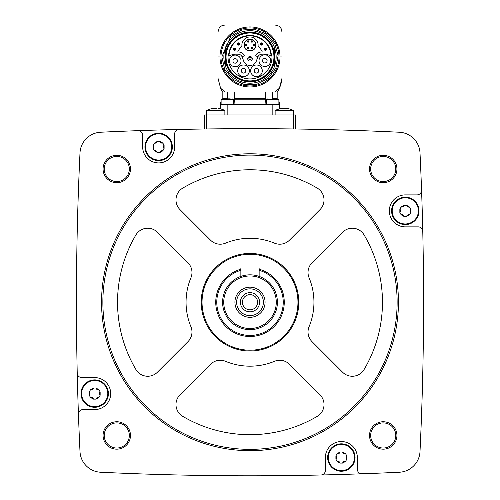 <?xml version="1.0" encoding="UTF-8"?>
<svg xmlns="http://www.w3.org/2000/svg" width="500" height="500" viewBox="0 0 500 500"><rect width="100%" height="100%" fill="white"/><g stroke="black" fill="none" stroke-linecap="round" stroke-linejoin="round"><path stroke-width="0.75" d="M224.875 114.963L224.875 110.325L206.606 110.325L206.606 114.963L204.325 114.963L204.325 128.994L206.606 128.963L206.606 114.963L295.675 114.963L295.675 128.994L293.394 128.963L293.394 110.325L275.125 110.325L275.125 114.963M319.462 129.431L316.406 129.369M316.231 129.362L319.45 129.431M180.625 129.431L179.081 129.469A3128.838 3128.838 0 0 0 137.931 130.669A3128.838 3128.838 0 0 0 100.631 132.231A21.694 21.694 0 0 0 80 152.869A3128.838 3128.838 0 0 0 77.231 373.137A4.569 4.569 0 0 0 81.8 377.6L94.7 377.6A15.987 15.987 0 0 1 110.688 393.587A15.987 15.987 0 0 1 94.7 409.575L83 409.575A4.569 4.569 0 0 0 78.438 414.306A3128.838 3128.838 0 0 0 80 451.6A21.694 21.694 0 0 0 100.631 472.238A3128.838 3128.838 0 0 0 320.9 475A4.569 4.569 0 0 0 325.369 470.431L325.369 457.531A15.987 15.987 0 0 1 341.35 441.544A15.987 15.987 0 0 1 357.337 457.531L357.337 469.231A4.569 4.569 0 0 0 362.069 473.794A3128.838 3128.838 0 0 0 399.369 472.238A21.694 21.694 0 0 0 420 451.6A3128.838 3128.838 0 0 0 422.769 231.331A4.569 4.569 0 0 0 418.2 226.869L405.3 226.869A15.987 15.987 0 0 1 389.312 210.881A15.987 15.987 0 0 1 405.3 194.894L417 194.894A4.569 4.569 0 0 0 421.562 190.162A3128.838 3128.838 0 0 0 420 152.869A21.694 21.694 0 0 0 399.369 132.231A3128.838 3128.838 0 0 0 179.1 129.469A4.569 4.569 0 0 0 174.631 134.031L174.631 146.931A15.987 15.987 0 0 1 158.65 162.919A15.987 15.987 0 0 1 142.662 146.931L142.662 135.238A4.569 4.569 0 0 0 137.931 130.669M103.069 169.006A13.7 13.7 0 0 1 123.619 157.137A13.7 13.7 0 0 1 123.619 180.869A13.7 13.7 0 0 1 103.069 169.006M103.069 435.462A13.7 13.7 0 0 1 123.619 423.594A13.7 13.7 0 0 1 123.619 447.331A13.7 13.7 0 0 1 103.069 435.462M369.525 435.462A13.7 13.7 0 0 1 390.081 423.594A13.7 13.7 0 0 1 390.081 447.331A13.7 13.7 0 0 1 369.525 435.462M369.525 169.006A13.7 13.7 0 0 1 390.081 157.137A13.7 13.7 0 0 1 390.081 180.869A13.7 13.7 0 0 1 369.525 169.006M422.769 231.331A3128.838 3128.838 0 0 0 421.562 190.162M320.9 475A3128.838 3128.838 0 0 0 362.069 473.794M77.231 373.137A3128.838 3128.838 0 0 0 78.438 414.306M370.669 169.006A12.562 12.562 0 0 1 389.513 158.125A12.562 12.562 0 0 1 389.513 179.881A12.562 12.562 0 0 1 370.669 169.006M370.669 435.462A12.562 12.562 0 0 1 389.513 424.588A12.562 12.562 0 0 1 389.513 446.344A12.562 12.562 0 0 1 370.669 435.462M104.206 435.462A12.562 12.562 0 0 1 123.05 424.588A12.562 12.562 0 0 1 123.05 446.344A12.562 12.562 0 0 1 104.206 435.462M104.206 169.006A12.562 12.562 0 0 1 123.05 158.125A12.562 12.562 0 0 1 123.05 179.881A12.562 12.562 0 0 1 104.206 169.006M101.55 302.231A148.45 148.45 0 0 1 324.225 173.675A148.45 148.45 0 0 1 324.225 430.794A148.45 148.45 0 0 1 101.55 302.231M102.869 302.231A147.131 147.131 0 0 1 323.562 174.812A147.131 147.131 0 0 1 323.562 429.65A147.131 147.131 0 0 1 102.869 302.231M274.494 243.162A13.7 13.7 0 0 0 289.431 240.194L320.006 209.619A13.7 13.7 0 0 0 317.275 188.125A132.463 132.463 0 0 0 182.725 188.125A13.7 13.7 0 0 0 179.994 209.619L210.569 240.194A13.7 13.7 0 0 0 225.506 243.162A63.95 63.95 0 0 1 274.494 243.162M201.206 302.231A48.794 48.794 0 0 1 274.394 259.981A48.794 48.794 0 0 1 274.394 344.487A48.794 48.794 0 0 1 201.206 302.231M135.894 234.956A132.463 132.463 0 0 0 135.894 369.506A13.7 13.7 0 0 0 157.387 372.238L187.963 341.662A13.7 13.7 0 0 0 190.931 326.725A63.95 63.95 0 0 1 190.931 277.738A13.7 13.7 0 0 0 187.963 262.8L157.387 232.231A13.7 13.7 0 0 0 135.894 234.956M179.994 394.844A13.7 13.7 0 0 0 182.725 416.337A132.463 132.463 0 0 0 317.275 416.337A13.7 13.7 0 0 0 320.006 394.844L289.431 364.275A13.7 13.7 0 0 0 274.494 361.306A63.95 63.95 0 0 1 225.506 361.306A13.7 13.7 0 0 0 210.569 364.275L179.994 394.844M309.069 326.725A63.95 63.95 0 0 0 309.069 277.738A13.7 13.7 0 0 1 312.038 262.8L342.612 232.231A13.7 13.7 0 0 1 364.106 234.956A132.463 132.463 0 0 1 364.106 369.506A13.7 13.7 0 0 1 342.612 372.238L312.038 341.662A13.7 13.7 0 0 1 309.069 326.725M202.037 302.231A47.962 47.962 0 0 1 273.981 260.7A47.962 47.962 0 0 1 273.981 343.769A47.962 47.962 0 0 1 202.037 302.231M259.137 269.219A34.256 34.256 0 0 1 246.919 336.35A34.256 34.256 0 0 1 240.863 269.219M259.137 270.312A33.2 33.2 0 0 1 246.919 335.294A33.2 33.2 0 0 1 240.863 270.312M222.594 302.231A27.406 27.406 0 0 1 263.7 278.5A27.406 27.406 0 0 1 263.7 325.969A27.406 27.406 0 0 1 222.594 302.231M223.738 302.231A26.263 26.263 0 0 1 263.131 279.488A26.263 26.263 0 0 1 263.131 324.981A26.263 26.263 0 0 1 223.738 302.231M234.925 302.231A15.075 15.075 0 0 1 257.538 289.181A15.075 15.075 0 0 1 257.538 315.287A15.075 15.075 0 0 1 234.925 302.231M236.619 302.231A13.381 13.381 0 0 1 256.688 290.644A13.381 13.381 0 0 1 256.688 313.819A13.381 13.381 0 0 1 236.619 302.231M240.406 302.231A9.594 9.594 0 0 1 254.794 293.925A9.594 9.594 0 0 1 254.794 310.538A9.594 9.594 0 0 1 240.406 302.231M242.413 302.231A7.588 7.588 0 0 1 253.794 295.663A7.588 7.588 0 0 1 253.794 308.806A7.588 7.588 0 0 1 242.413 302.231M240.863 276.394L240.863 267.975L259.137 267.975L259.137 276.394M144.944 146.931A13.7 13.7 0 0 1 165.5 135.069A13.7 13.7 0 0 1 165.5 158.8A13.7 13.7 0 0 1 144.944 146.931M81 393.587A13.7 13.7 0 0 1 101.55 381.719A13.7 13.7 0 0 1 101.55 405.45A13.7 13.7 0 0 1 81 393.587M327.65 457.531A13.7 13.7 0 0 1 348.206 445.669A13.7 13.7 0 0 1 348.206 469.4A13.7 13.7 0 0 1 327.65 457.531M391.6 210.881A13.7 13.7 0 0 1 412.15 199.013A13.7 13.7 0 0 1 412.15 222.75A13.7 13.7 0 0 1 391.6 210.881M145.544 146.931A13.106 13.106 0 0 1 160.588 133.975A13.106 13.106 0 0 1 171.175 150.775A13.106 13.106 0 0 1 145.544 146.931M154.475 143.05L153.2 145.262L153.2 148.606L154.475 150.819L157.369 152.487L159.925 152.487L162.819 150.819L164.094 148.606L164.094 145.262L162.819 143.05L159.925 141.381L157.369 141.381L154.475 143.05A2.3 2.3 0 0 0 157.369 141.381M81.594 393.587A13.106 13.106 0 0 1 96.644 380.625A13.106 13.106 0 0 1 107.225 397.425A13.106 13.106 0 0 1 81.594 393.587M90.531 389.7L89.25 391.912L89.25 395.256L90.531 397.469L93.425 399.137L95.975 399.137L98.869 397.469L100.15 395.256L100.15 391.912L98.869 389.7L95.975 388.031L93.425 388.031L90.531 389.7A2.3 2.3 0 0 0 92.319 389.5M328.25 457.531A13.106 13.106 0 0 1 343.294 444.575A13.106 13.106 0 0 1 353.881 461.375A13.106 13.106 0 0 1 328.25 457.531M337.181 453.65L335.906 455.863L335.906 459.206L337.181 461.419L340.075 463.088L342.631 463.088L345.525 461.419L346.8 459.206L346.8 455.863L345.525 453.65L342.631 451.981L340.075 451.981L337.181 453.65A2.3 2.3 0 0 0 338.975 453.444M392.194 210.881A13.106 13.106 0 0 1 407.244 197.919A13.106 13.106 0 0 1 417.825 214.719A13.106 13.106 0 0 1 392.194 210.881M401.131 206.994L399.85 209.206L399.85 212.55L401.131 214.762L404.025 216.438L406.575 216.438L409.469 214.762L410.75 212.55L410.75 209.206L409.469 206.994L406.575 205.325L404.025 205.325L401.131 206.994A2.3 2.3 0 0 0 402.919 206.794M153.2 148.606A2.3 2.3 0 0 0 153.2 145.262M159.925 141.381A2.3 2.3 0 0 0 162.819 143.05M164.094 145.262A2.3 2.3 0 0 0 163.375 146.919M163.375 146.931A2.3 2.3 0 0 0 164.094 148.606M162.819 150.819A2.3 2.3 0 0 0 161.025 151.019M161.012 151.025A2.3 2.3 0 0 0 159.925 152.487M157.369 152.487A2.3 2.3 0 0 0 156.3 151.037M156.281 151.031A2.3 2.3 0 0 0 154.475 150.819M399.85 212.55A2.3 2.3 0 0 0 400.569 210.9M400.569 210.881A2.3 2.3 0 0 0 399.85 209.206M402.938 206.788A2.3 2.3 0 0 0 404.025 205.325M406.575 205.325A2.3 2.3 0 0 0 409.469 206.994M410.75 209.206A2.3 2.3 0 0 0 410.75 212.55M409.469 214.762A2.3 2.3 0 0 0 407.681 214.969M407.663 214.975A2.3 2.3 0 0 0 406.575 216.438M404.025 216.438A2.3 2.3 0 0 0 401.131 214.762M335.906 459.206A2.3 2.3 0 0 0 336.625 457.55M336.625 457.531A2.3 2.3 0 0 0 335.906 455.863M338.988 453.438A2.3 2.3 0 0 0 340.075 451.981M342.631 451.981A2.3 2.3 0 0 0 343.7 453.431M343.719 453.438A2.3 2.3 0 0 0 345.525 453.65M346.8 455.863A2.3 2.3 0 0 0 346.8 459.206M345.525 461.419A2.3 2.3 0 0 0 342.631 463.088M340.075 463.088A2.3 2.3 0 0 0 337.181 461.419M89.25 395.256A2.3 2.3 0 0 0 89.25 391.912M92.338 389.494A2.3 2.3 0 0 0 93.425 388.031M95.975 388.031A2.3 2.3 0 0 0 97.05 389.481M97.062 389.487A2.3 2.3 0 0 0 98.869 389.7M100.15 391.912A2.3 2.3 0 0 0 99.431 393.569M99.431 393.587A2.3 2.3 0 0 0 100.15 395.256M98.869 397.469A2.3 2.3 0 0 0 97.081 397.675M97.062 397.681A2.3 2.3 0 0 0 95.975 399.137M93.425 399.137A2.3 2.3 0 0 0 90.531 397.469M278.888 100.938L279.688 104.338L220.312 104.338L220.312 108.588L219.175 108.356L224.875 110.325M265.538 92.031L265.55 99.2L234.45 99.2L234.462 92.031L227.7 92.031L227.7 98.519L222.025 98.856L226.725 98.856M227.7 92.031L274.656 92.031L272.3 92.031L272.3 98.519L277.175 98.519L277.269 98.856M222.594 92.031L225.344 92.031A42.881 42.881 0 0 1 220.556 88.125A31.975 31.975 0 0 0 222.594 92.031M279.444 88.125A31.975 31.975 0 0 0 281.975 78.325A31.975 31.975 0 0 1 279.444 88.125A42.881 42.881 0 0 1 274.656 92.031L277.406 92.031A31.975 31.975 0 0 0 279.444 88.125L281.975 78.325L281.975 31.85L280.825 28.056A6.85 6.85 0 0 0 278.919 26.15L275.125 25L224.875 25L221.081 26.15A6.85 6.85 0 0 0 219.175 28.056L218.025 31.85L218.025 78.325L220.556 88.125M218.025 31.85L218.025 78.325M281.975 78.325L281.975 31.85M274.906 25L265.756 25M223.081 25.238A6.85 6.85 0 0 0 221.831 25.719A6.85 6.85 0 0 1 223.081 25.238M219.175 28.056L219.175 28.056A42.25 42.25 0 0 1 221.081 26.15M281.737 30.062A6.85 6.85 0 0 0 281.262 28.806A6.85 6.85 0 0 1 281.737 30.062M280.825 28.056L280.825 28.056A42.25 42.25 0 0 0 278.919 26.15M265.538 98.519L265.55 99.2L265.538 98.519L234.462 98.519L234.044 104.338M265.956 104.338L265.55 99.2M234.469 99.2L265.531 99.2M279.688 104.338L279.688 108.588L280.825 108.356L275.125 110.325M275.45 98.856L271.944 98.856M230.231 98.856L222.025 98.856L221.112 99.775L221.112 104.338M288.212 108.625L280.012 108.606M287.288 108.488L285.188 108.488M218.769 108.488L219.7 108.625M211.788 108.625L216.669 108.488M225.562 66.256A26.15 26.15 0 0 1 225.562 47.644M274.438 47.644A26.15 26.15 0 0 1 274.438 66.256M274.438 62.006A24.956 24.956 0 0 0 274.438 51.894M225.562 51.894A24.956 24.956 0 0 0 225.562 62.006M274.438 61.531L274.438 66.575A26.263 26.263 0 0 1 225.562 66.575L225.562 61.531A24.863 24.863 0 0 0 274.438 61.531L274.438 59.85M225.562 59.85L225.562 61.531M225.394 56.95A24.606 24.606 0 0 1 262.306 35.638A24.606 24.606 0 0 1 262.306 78.263A24.606 24.606 0 0 1 225.394 56.95M226.05 56.95A23.95 23.95 0 0 1 261.975 36.212A23.95 23.95 0 0 1 261.975 77.694A23.95 23.95 0 0 1 226.05 56.95M228.569 55.769A21.463 21.463 0 0 1 250 35.487A21.463 21.463 0 0 1 271.431 55.769L266.519 54.4A6.737 6.737 0 0 0 264.775 54.175L262.038 54.175A4.569 4.569 0 0 0 257.75 57.181L256.406 60.869A6.737 6.737 0 0 1 243.594 60.869L242.25 57.181A4.569 4.569 0 0 0 237.963 54.175L235.225 54.175A6.737 6.737 0 0 0 233.481 54.4L228.569 55.769M228.975 55.613A21.069 21.069 0 0 1 250 35.881A21.069 21.069 0 0 1 271.025 55.613M274.438 54.05L274.438 47.325A26.263 26.263 0 0 0 225.562 47.325L225.562 52.369A24.863 24.863 0 0 1 274.438 52.369M225.562 52.369L225.562 54.05M228.863 55.637A1.144 1.144 0 0 0 228.019 56.731A21.981 21.981 0 0 0 250 78.931A21.981 21.981 0 0 0 271.981 56.731A1.144 1.144 0 0 0 271.137 55.637M262.294 70.819A5.825 5.825 0 0 0 253.556 65.775A5.825 5.825 0 0 0 253.556 75.862A5.825 5.825 0 0 0 262.294 70.819M249.356 70.819A5.825 5.825 0 0 0 240.619 65.775A5.825 5.825 0 0 0 240.619 75.862A5.825 5.825 0 0 0 249.356 70.819M241.044 60.912A5.825 5.825 0 0 0 232.306 55.869A5.825 5.825 0 0 0 232.306 65.956A5.825 5.825 0 0 0 241.044 60.912M270.663 60.681A5.825 5.825 0 0 0 261.925 55.637A5.825 5.825 0 0 0 261.925 65.725A5.825 5.825 0 0 0 270.663 60.681M267.113 60.681A2.275 2.275 0 0 0 263.7 58.712A2.275 2.275 0 0 0 263.7 62.65A2.275 2.275 0 0 0 267.113 60.681M237.494 60.912A2.275 2.275 0 0 0 234.081 58.944A2.275 2.275 0 0 0 234.081 62.881A2.275 2.275 0 0 0 237.494 60.912M245.806 70.819A2.275 2.275 0 0 0 242.394 68.85A2.275 2.275 0 0 0 242.394 72.787A2.275 2.275 0 0 0 245.806 70.819M258.738 70.819A2.275 2.275 0 0 0 255.331 68.85A2.275 2.275 0 0 0 255.331 72.787A2.275 2.275 0 0 0 258.738 70.819M257.856 56.913L256.106 55.906A0.688 0.688 0 0 1 255.888 54.925A6.737 6.737 0 0 1 261.444 52.006L270.481 52.006M229.519 52.006L238.556 52.006A6.737 6.737 0 0 1 244.112 54.925A0.688 0.688 0 0 1 243.894 55.906L242.144 56.913M247.725 58.775A2.275 2.275 0 0 1 251.137 56.812A2.275 2.275 0 0 1 251.137 60.744A2.275 2.275 0 0 1 247.725 58.775M248.869 58.775A1.131 1.131 0 0 1 250.562 57.8A1.131 1.131 0 0 1 250.562 59.756A1.131 1.131 0 0 1 248.869 58.775M262.288 52.006A13.244 13.244 0 0 0 258 46.394A8.106 8.106 0 0 0 250 36.969A8.106 8.106 0 0 0 242 46.394A13.244 13.244 0 0 0 237.712 52.006M244.062 45.075A5.938 5.938 0 0 1 252.969 39.931A5.938 5.938 0 0 1 252.969 50.219A5.938 5.938 0 0 1 244.062 45.075A5.938 5.938 0 0 1 252.969 39.931A5.938 5.938 0 0 1 252.969 50.219A5.938 5.938 0 0 1 244.062 45.075M253.881 44.125A0.719 0.719 0 0 1 254.6 44.844A0.719 0.719 0 0 1 253.881 45.569A0.719 0.719 0 0 1 253.162 44.844A0.719 0.719 0 0 1 253.881 44.125A0.719 0.719 0 0 1 254.6 44.844A0.719 0.719 0 0 1 253.881 45.569A0.719 0.719 0 0 1 253.162 44.844A0.719 0.719 0 0 1 253.881 44.125M251.944 40.763A0.719 0.719 0 0 1 252.662 41.487A0.719 0.719 0 0 1 251.944 42.206A0.719 0.719 0 0 1 251.219 41.487A0.719 0.719 0 0 1 251.944 40.763A0.719 0.719 0 0 1 252.662 41.487A0.719 0.719 0 0 1 251.944 42.206A0.719 0.719 0 0 1 251.219 41.487A0.719 0.719 0 0 1 251.944 40.763M248.056 40.763A0.719 0.719 0 0 1 248.781 41.487A0.719 0.719 0 0 1 248.056 42.206A0.719 0.719 0 0 1 247.338 41.487A0.719 0.719 0 0 1 248.056 40.763A0.719 0.719 0 0 1 248.781 41.487A0.719 0.719 0 0 1 248.056 42.206A0.719 0.719 0 0 1 247.338 41.487A0.719 0.719 0 0 1 248.056 40.763M251.944 47.5A0.719 0.719 0 0 1 252.662 48.225A0.719 0.719 0 0 1 251.944 48.944A0.719 0.719 0 0 1 251.219 48.225A0.719 0.719 0 0 1 251.944 47.5A0.719 0.719 0 0 1 252.662 48.225A0.719 0.719 0 0 1 251.944 48.944A0.719 0.719 0 0 1 251.219 48.225A0.719 0.719 0 0 1 251.944 47.5M248.056 47.5A0.719 0.719 0 0 1 248.781 48.225A0.719 0.719 0 0 1 248.056 48.944A0.719 0.719 0 0 1 247.338 48.225A0.719 0.719 0 0 1 248.056 47.5A0.719 0.719 0 0 1 248.781 48.225A0.719 0.719 0 0 1 248.056 48.944A0.719 0.719 0 0 1 247.338 48.225A0.719 0.719 0 0 1 248.056 47.5M246.119 44.125A0.719 0.719 0 0 1 246.838 44.844A0.719 0.719 0 0 1 246.119 45.569A0.719 0.719 0 0 1 245.4 44.844A0.719 0.719 0 0 1 246.119 44.125A0.719 0.719 0 0 1 246.838 44.844A0.719 0.719 0 0 1 246.119 45.569A0.719 0.719 0 0 1 245.4 44.844A0.719 0.719 0 0 1 246.119 44.125M264.812 49.212A0.581 0.581 0 0 1 265.688 48.712A0.581 0.581 0 0 1 265.688 49.719A0.581 0.581 0 0 1 264.812 49.212M264.262 49.212A1.131 1.131 0 0 1 265.963 48.238A1.131 1.131 0 0 1 265.963 50.194A1.131 1.131 0 0 1 264.262 49.212A1.131 1.131 0 0 1 265.963 48.238A1.131 1.131 0 0 1 265.963 50.194A1.131 1.131 0 0 1 264.262 49.212M260.881 43.994A0.581 0.581 0 0 1 261.75 43.487A0.581 0.581 0 0 1 261.75 44.5A0.581 0.581 0 0 1 260.881 43.994M260.331 43.994A1.131 1.131 0 0 1 262.025 43.012A1.131 1.131 0 0 1 262.025 44.975A1.131 1.131 0 0 1 260.331 43.994A1.131 1.131 0 0 1 262.025 43.012A1.131 1.131 0 0 1 262.025 44.975A1.131 1.131 0 0 1 260.331 43.994M237.956 43.994A0.581 0.581 0 0 1 238.831 43.487A0.581 0.581 0 0 1 238.831 44.5A0.581 0.581 0 0 1 237.956 43.994M237.406 43.994A1.131 1.131 0 0 1 239.106 43.012A1.131 1.131 0 0 1 239.106 44.975A1.131 1.131 0 0 1 237.406 43.994A1.131 1.131 0 0 1 239.106 43.012A1.131 1.131 0 0 1 239.106 44.975A1.131 1.131 0 0 1 237.406 43.994M234.025 49.212A0.581 0.581 0 0 1 234.894 48.712A0.581 0.581 0 0 1 234.894 49.719A0.581 0.581 0 0 1 234.025 49.212M233.475 49.212A1.131 1.131 0 0 1 235.169 48.238A1.131 1.131 0 0 1 235.169 50.194A1.131 1.131 0 0 1 233.475 49.212A1.131 1.131 0 0 1 235.169 48.238A1.131 1.131 0 0 1 235.169 50.194A1.131 1.131 0 0 1 233.475 49.212M227.162 104.338L227.162 114.963M272.838 104.338L272.838 114.963M278.888 104.338L278.888 99.775L266.331 99.775L266.331 104.338M233.669 104.338L233.669 99.775L221.112 99.775L222.025 98.856M218.025 56.95L219.988 56.95A30.013 30.013 0 0 1 250 26.938A30.013 30.013 0 0 1 280.012 56.95L281.975 56.95M220.987 56.95A29.013 29.013 0 0 1 264.506 31.825A29.013 29.013 0 0 1 264.506 82.075A29.013 29.013 0 0 1 220.987 56.95M219.988 56.95A30.013 30.013 0 0 0 250 86.969A30.013 30.013 0 0 0 280.012 56.95M244.288 45.075A5.713 5.713 0 0 1 252.856 40.131A5.713 5.713 0 0 1 252.856 50.019A5.713 5.713 0 0 1 244.288 45.075M220.312 104.338L221.112 100.938M222.825 92.031L222.825 98.519M277.175 92.031L277.175 98.519M278.888 99.775L277.975 98.856M266.331 99.775L267.244 98.856M233.669 99.775L232.756 98.856M293.394 110.325L287.688 108.356L293.394 110.325M206.606 110.325L212.312 108.356L206.606 110.325M221.85 56.95L224.725 69.331L232.75 79.194L244.294 84.513L257 84.213L268.281 78.356L275.831 68.131L278.119 55.625L274.669 43.388L266.188 33.919L254.406 29.15L241.725 30.044L230.731 36.431L221.85 56.95"/></g></svg>
